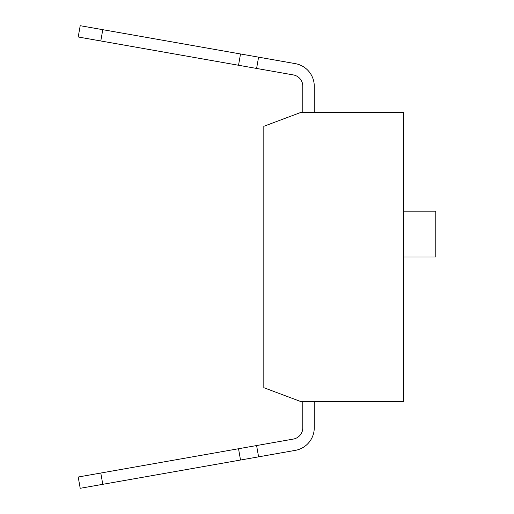 <?xml version="1.0" encoding="UTF-8"?>
<svg xmlns="http://www.w3.org/2000/svg" width="514" height="514" viewBox="0 0 514 514"><rect width="100%" height="100%" fill="white"/><g stroke="black" fill="none" stroke-linecap="round" stroke-linejoin="round"><path stroke-width="0.77" d="M314.266 86.211L314.266 112.547L314.266 86.211A22.931 22.931 0 0 0 295.319 63.633L258.587 57.157L256.595 68.446L293.327 74.922A11.462 11.462 0 0 1 302.804 86.211L302.804 112.547M102.781 29.683L100.789 40.972L78.212 36.989L80.203 25.7L258.587 57.157M100.789 40.972L256.595 68.446M240.52 53.97L238.535 65.259M302.804 86.211A11.462 11.462 0 0 0 293.327 74.922M302.804 401.453L302.804 427.789A11.462 11.462 0 0 1 293.327 439.078L256.595 445.554L258.587 456.843L295.319 450.367A22.931 22.931 0 0 0 314.266 427.789L314.266 401.453M258.587 456.843L80.203 488.3L78.212 477.011L256.595 445.554M102.781 484.316L100.789 473.028M240.52 460.03L238.535 448.741M293.327 439.078A11.462 11.462 0 0 0 302.804 427.789M403.689 211.145L435.788 211.145L435.788 257L403.689 257M403.689 345.652L403.689 383.11M403.689 133.042L403.689 169.871M403.689 344.875L403.734 345.652M403.689 401.453L403.689 112.547L300.51 112.547L263.823 126.303L263.823 387.697L300.51 401.453L403.689 401.453"/></g></svg>

